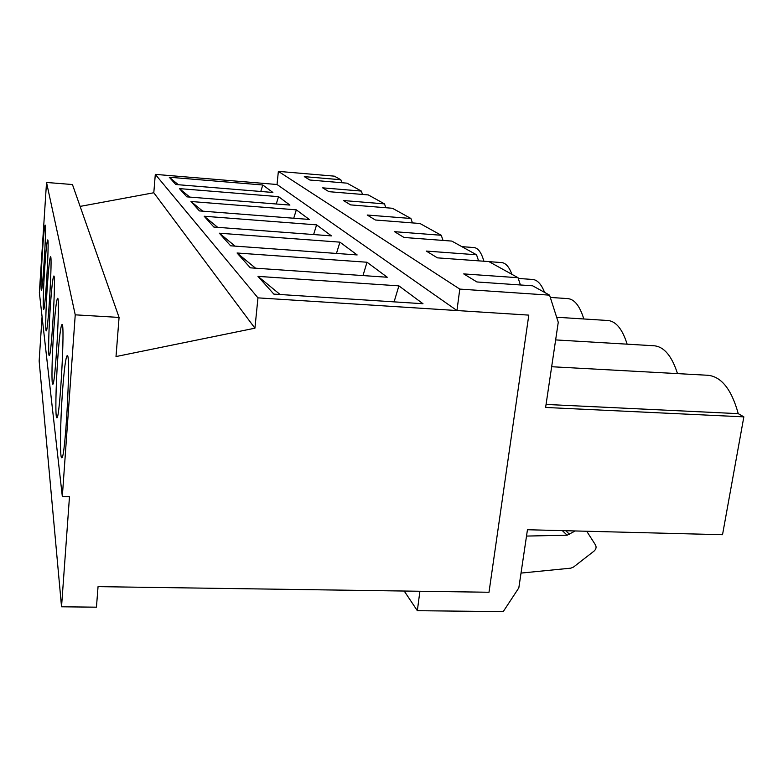 <?xml version="1.0" encoding="UTF-8"?>
<svg xmlns="http://www.w3.org/2000/svg" width="783" height="783" viewBox="0 0 783 783"><rect width="100%" height="100%" fill="white"/><g stroke="black" fill="none" stroke-linecap="round" stroke-linejoin="round"><path stroke-width="1.17" d="M57.688 359.495C59.244 337.757 60.682 326.09 61.994 324.495C65.273 321.696 59.802 420.784 56.836 417.779C55.221 418.357 55.74 387.184 57.688 359.495M53.684 331.395C55.143 310.9 56.435 299.889 57.58 298.343C60.369 295.837 55.231 386.939 52.725 384.179C51.384 384.707 51.932 356.745 53.684 331.395M50.269 307.308C51.619 287.938 52.794 277.515 53.802 276.017C56.21 273.756 51.375 358.085 49.241 355.551C48.096 356.03 48.663 330.69 50.269 307.308M47.293 286.441C48.566 268.08 49.642 258.184 50.533 256.746C52.627 254.681 48.076 333.196 46.236 330.837C45.257 331.287 45.835 308.13 47.293 286.441M44.7 268.187C45.894 250.736 46.882 241.321 47.675 239.931C49.525 238.032 45.228 311.497 43.633 309.314C42.771 309.725 43.349 288.408 44.7 268.187M42.409 252.077C43.535 235.468 44.455 226.493 45.169 225.142C46.804 223.39 42.742 292.421 41.333 290.376C40.696 287.273 41.049 274.51 42.409 252.077M119.075 317.418L72.447 184.534L46.53 182.459L39.365 292.636L62.327 496.51L69.481 496.716L61.534 606.796L96.446 607.177L98.051 586.643L489.003 592.251L528.799 315.118L257.959 297.863L254.925 328.194L116.011 356.559L119.075 317.418L75.237 314.835L62.327 496.51M341.907 182.733L340.82 179.738L334.331 176.146L278.366 171.369L277.035 184.504L155.308 174.374L153.801 192.755L80.12 206.399M42.067 316.645L39.15 361.012L61.534 606.796M153.801 192.755L254.925 328.194M155.308 174.374L257.959 297.863M422.986 303.726L273.835 294.105L257.979 276.379L398.899 285.864L422.986 303.726M387.252 277.241L250.335 267.835L237.063 253.007L367.012 262.236L387.252 277.241M357.156 254.935L230.623 245.803L219.357 233.207L339.92 242.153L357.156 254.935M331.463 235.889L213.847 227.05L204.167 216.235L316.596 224.868L331.463 235.889M309.275 219.446L199.401 210.911L190.993 201.505L296.326 209.844L309.275 219.446M289.916 205.087L186.834 196.856L179.464 188.615L278.533 196.65L289.916 205.087M272.875 192.461L175.803 184.524L169.275 177.232L262.794 184.994L272.875 192.461M46.53 182.459L75.237 314.835M62.405 392.704C64.098 369.586 65.703 357.205 67.221 355.551C71.126 352.36 65.302 461.04 61.73 457.742C59.772 458.388 60.222 423.192 62.405 392.704M260.768 191.473L262.794 184.994M178.387 184.739L169.275 177.232M276.252 204.001L278.533 196.65M189.76 197.091L179.464 188.615M293.733 218.232L296.326 209.844M202.738 211.165L190.993 201.505M313.621 234.548L316.596 224.868M217.684 227.344L204.167 216.235M336.465 253.438L339.92 242.153M235.076 246.116L219.357 233.207M362.979 275.567L367.012 262.236M255.571 268.197L237.063 253.007M394.094 301.856L398.899 285.864M280.099 294.506L257.979 276.379M521.018 573.087L570.856 568.155L573.479 567.078L594.033 551.115C596.108 549.216 596.597 547.16 595.481 544.939L586.712 531.246M340.82 179.738L304.293 176.635L309.853 180.021L347.026 183.163L361.325 191.072L322.684 187.851L328.948 191.678L368.313 194.928L384.502 203.883L343.483 200.546L350.608 204.892L392.44 208.268L410.899 218.477L367.207 215.022L375.39 220.013L420.001 223.507L441.26 235.272L394.515 231.68L403.989 237.464L451.791 241.086L476.544 254.778L426.285 251.069L437.403 257.852L488.876 261.591L518.043 277.72L463.712 273.903L476.925 281.968L532.675 285.815L549.568 295.152L459.787 289.093L456.959 310.538L528.799 315.118L489.003 592.251L419.903 591.253L417.339 610.691L503.215 611.631L518.826 587.876L527.458 529.739L722.523 534.72L743.85 416.859L738.242 413.649C731.586 389.543 721.525 376.75 708.057 375.282L551.663 366.728M417.339 610.691L404.204 591.028M361.325 191.072L362.529 194.458M384.502 203.883L385.853 207.74M410.899 218.477L412.445 222.92M441.26 235.272L443.021 240.42M476.544 254.778L478.579 260.847M518.043 277.72L520.411 284.963M549.568 295.152L558.259 322.283L545.614 407.463L743.85 416.859M575.211 530.952L567.117 535.22L526.519 536.071M483.894 261.228C481.408 252.557 478.11 248.005 474.018 247.565L461.853 246.645M511.935 274.344C509.146 266.876 505.71 262.951 501.629 262.569L488.974 261.649M544.586 292.392C541.347 284.2 537.383 279.883 532.685 279.462L518.287 278.445M583.805 318.975C579.88 306.094 574.556 299.302 567.851 298.607L550.302 297.432M627.134 344.168C622.456 329.222 616.074 321.333 608 320.511L556.644 317.242M677.51 373.618C671.873 356.04 664.121 346.771 654.236 345.783L555.636 339.91M546.064 404.429L738.242 413.649M456.959 310.538L277.035 184.504M459.787 289.093L278.366 171.369M565.757 530.717L569.642 534.437M562.36 530.629L567.117 535.22"/></g></svg>
